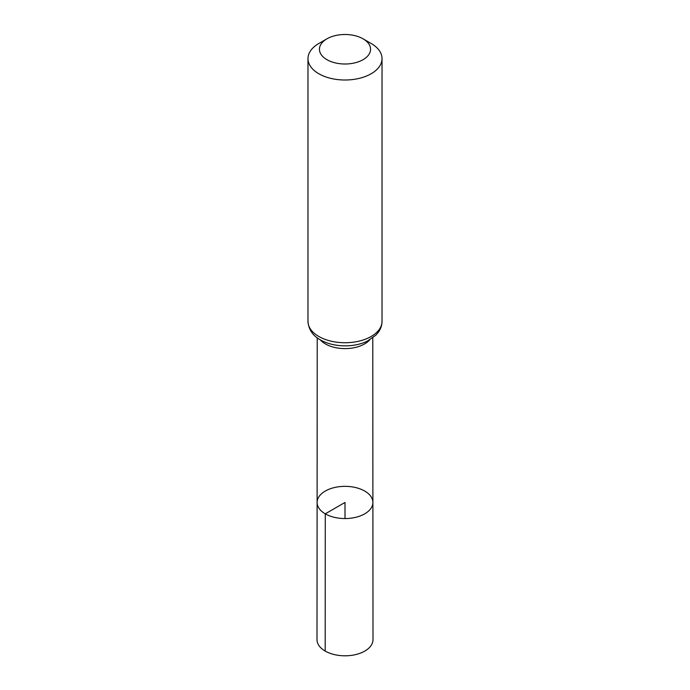 <?xml version="1.0" encoding="UTF-8"?>
<svg xmlns="http://www.w3.org/2000/svg" width="690" height="690" viewBox="0 0 690 690"><rect width="100%" height="100%" fill="white"/><g stroke="black" fill="none" stroke-linecap="round" stroke-linejoin="round"><path stroke-width="1.03" d="M325.275 513.834A27.893 16.103 180 0 1 317.107 502.441A27.893 16.103 180 0 1 345 486.347A27.893 16.103 180 0 1 372.893 502.441A27.893 16.103 180 0 1 355.678 517.327A27.893 16.103 180 0 1 325.275 513.834A27.893 16.103 180 0 1 317.107 502.441L316.995 639.639A28.005 16.163 180 0 0 325.197 651.075A28.005 16.163 180 0 0 355.721 654.577A28.005 16.163 180 0 0 373.005 639.639L372.893 502.441A27.893 16.103 180 0 1 355.678 517.327A27.893 16.103 180 0 1 325.275 513.834M326.931 59.685A25.547 14.749 180 0 1 326.931 38.821A25.547 14.749 180 0 1 363.069 38.821A25.547 14.749 180 0 1 363.069 59.685A25.547 14.749 180 0 1 326.931 59.685M363.069 38.821L371.186 43.505A37.027 21.381 180 0 1 382.027 58.624A37.027 21.381 180 0 1 359.171 78.375A37.027 21.381 180 0 1 318.815 73.744A37.027 21.381 180 0 1 307.973 58.624A37.027 21.381 180 0 1 318.815 43.505L326.931 38.821M345 518.552L345 502.449L325.275 513.834L325.197 651.075M369.814 339.765A27.764 16.034 180 0 1 325.37 343.905A27.764 16.034 180 0 1 320.186 339.765M318.815 336.47A37.027 21.381 180 0 1 307.973 321.35C308.654 329.587 312.786 335.754 320.35 339.86C334.331 347.889 355.247 347.389 367.46 341.024L375.869 335.159L378.353 332.261C380.759 328.923 381.984 325.292 382.027 321.35A37.027 21.381 180 0 1 359.171 341.102A37.027 21.381 180 0 1 318.815 336.47M317.228 337.815L317.107 502.441M372.773 337.815L372.893 502.441M307.973 58.624L307.973 321.35M382.027 58.624L382.027 321.35"/></g></svg>
